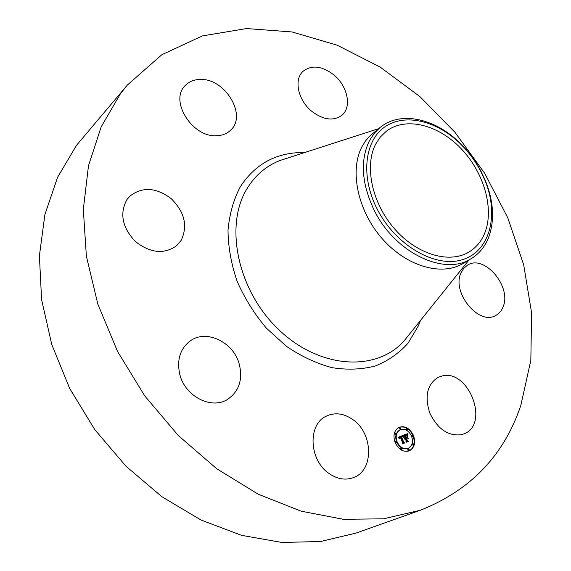 <?xml version="1.0" encoding="UTF-8"?>
<svg xmlns="http://www.w3.org/2000/svg" width="571" height="571" viewBox="0 0 571 571"><rect width="100%" height="100%" fill="white"/><g stroke="black" fill="none" stroke-linecap="round" stroke-linejoin="round"><path stroke-width="0.86" d="M352.942 419.664C373.056 433.31 374.148 469.933 353.913 477.42C345.769 480.575 337.475 479.269 329.032 473.502C308.868 460.09 307.605 424.224 326.327 416.131C335.049 412.155 343.92 413.333 352.942 419.664M420.377 510.238L356.126 533.057L320.481 541.522L281.867 542.45L241.554 535.341L201.042 520.031L161.964 496.777L126.027 466.279L94.815 429.692L69.719 388.523L51.768 344.549L41.597 299.661L39.399 255.737L44.923 214.468L57.585 177.288L76.528 145.305L127.319 85.086L161.829 54.716L202.37 35.923L246.515 28.55L292.088 31.962L337.197 45.202L380.25 67.15L419.913 96.613L455.03 132.372L484.615 173.184L507.776 217.794L523.693 264.851L531.601 312.908L530.837 360.351L520.845 405.36C504.029 455.373 470.54 490.332 420.377 510.238L383.584 518.803L343.392 519.303L301.117 511.181L258.342 494.258L216.816 468.812L178.388 435.616L144.791 395.946L117.562 351.479L97.855 304.186L86.371 256.151L83.323 209.414L88.476 165.797L101.188 126.819L120.538 93.615L127.319 85.086M471.039 258.749L462.96 263.524C441.462 276.55 406.074 266.307 381.835 238.243C357.475 210.314 349.324 170.022 362.15 146.369L365.49 141.001L369.451 136.312L380.379 127.226C400.078 111.124 433.489 118.004 457.999 141.173C467.328 149.873 475.015 159.951 481.06 171.393L485.621 181.243C493.808 202.148 494.743 221.056 488.433 237.964C484.722 247.05 478.926 253.981 471.039 258.749C444.488 276.278 394.996 252.867 374.276 210.399C361.55 183.626 359.951 160.344 369.494 140.552L374.34 133.2L380.379 127.226M377.131 208.979C360.751 177.046 364.348 141.993 383.812 127.633C403.205 113.101 434.645 119.824 458.277 141.815C467.335 150.273 474.808 160.066 480.689 171.186L485.122 180.757C499.09 214.846 490.154 250.855 462.96 259.512C436.008 268.613 395.632 245.658 377.131 208.979M484.686 233.246C481.317 241.419 476.1 247.664 469.034 251.982C449.37 264.052 416.83 254.58 394.425 228.728C371.914 202.998 364.141 165.854 375.768 143.999L380.3 137.097L385.982 131.508C405.367 116.284 438.078 124.485 460.975 148.503C483.987 172.406 494.586 208.979 484.686 233.246M181.093 240.477L176.582 245.751C163.927 254.58 150.152 253.131 135.256 241.397C122.223 227.429 119.432 213.518 126.883 199.664L129.631 196.345C142.143 186.51 156.011 187.288 171.243 198.679C184.711 212.126 187.995 226.059 181.093 240.477M460.975 272.924L463.688 268.406L467.471 265.187C484.165 253.981 511.959 286.556 503.122 306.77C501.595 310.752 499.14 313.643 495.756 315.456C478.941 325.948 451.44 292.452 460.975 272.924M216.709 135.712C192.391 137.732 169.095 100.646 185.161 85.607C189.08 81.525 194.197 79.476 200.521 79.448C225.424 78.441 247.493 115.834 230.434 130.352C226.844 133.721 222.269 135.505 216.709 135.712M442.361 375.904C468.934 369.187 489.904 424.417 463.952 433.874L461.297 434.731C448.042 436.23 437.536 428.971 429.77 412.976C424.431 396.21 427.208 384.319 438.1 377.317L442.361 375.904M312.13 111.588C298.083 100.639 293.494 79.505 303.101 71.261C311.687 64.73 321.866 65.879 333.621 74.708C347.653 85.85 352.121 107.212 341.815 115.328C333.493 121.252 323.593 120.003 312.13 111.588M239.37 364.576C242.889 379.858 238.971 391.449 227.615 399.35C211.498 409.942 184.933 396.374 179.779 374.312C176.667 359.987 180.065 348.917 189.972 341.115C206.259 328.71 233.874 342.2 239.37 364.576M413.497 435.495C415.838 442.761 414.453 447.878 409.343 450.854C403.419 452.475 398.665 449.705 395.096 442.532C392.812 435.359 394.14 430.284 399.086 427.301C405.075 425.545 409.878 428.279 413.497 435.495M411.57 436.237C413.411 441.947 412.326 445.98 408.308 448.328C403.633 449.613 399.886 447.428 397.073 441.776C395.268 436.123 396.317 432.119 400.228 429.763C404.939 428.393 408.722 430.548 411.57 436.237M402.926 435.516L402.976 437.229L402.098 436.43L401.12 436.658L403.34 442.325L404.047 442.711L402.205 443.424L402.519 442.596L400.435 437.4L399.721 437.786L399.586 438.685L399.55 437.8L400.278 437.008L399.265 437.614L399.35 438.714L398.115 437.315L402.926 435.43L402.462 436.644M403.297 435.78L403.34 437.4L403.147 435.844M402.484 436.858L401.57 436.972L403.668 442.218L404.703 442.953L402.648 443.746L404.425 442.896L403.569 442.311L401.384 436.872L402.526 436.844M407.458 433.71L407.43 435.516L406.388 434.767L404.818 435.209L405.795 437.643L405.174 435.402L407.052 435.295L405.331 435.502L406.138 437.507L406.745 437.279L407.03 436.158L407.908 438.335L406.887 437.729L405.974 438.078L407.023 440.698L407.808 441.176L405.845 441.94L406.224 441.012L405.324 438.771L404.782 439.199L405.167 438.385L404.496 438.992L404.989 437.95L404.111 435.752L403.297 435.288L407.458 433.71L406.937 435.038M407.844 434.124L407.808 435.773L407.701 434.188M408.301 438.471L407.259 436.187L408.301 438.471M406.488 438.385L407.387 440.612L408.55 441.476L406.074 442.268L408.265 441.419L407.316 440.712L406.338 438.278L407.309 438.071L406.395 438.428M400.635 428.15L400.399 429.064L399.522 428.564L399.764 427.65L400.635 428.15M413.083 435.659L412.84 436.579L411.977 436.08L412.219 435.159L413.083 435.659M407.68 429.078L407.437 429.999L406.573 429.499L406.809 428.578L407.68 429.078M409.207 449.448L408.95 450.383L408.094 449.884L408.344 448.942L409.207 449.448M413.725 444.074L413.483 445.002L412.626 444.502L412.869 443.574L413.725 444.074M395.525 442.375L395.774 441.44L396.652 441.94L396.395 442.875L395.525 442.375M394.925 433.881L395.168 432.954L396.053 433.453L395.803 434.381L394.925 433.881M400.999 449.02L401.249 448.078L402.12 448.585L401.863 449.527L400.999 449.02M405.974 438.078L405.524 438.271L406.581 440.891L407.344 441.362M406.83 436.951L407.223 437.928M406.138 437.507L406.745 437.279M405.596 435.223L406.045 435.216M404.818 435.209L404.375 435.402L405.353 437.836L406.038 437.55M403.326 435.302L407.016 433.903M404.975 438.449L404.525 438.649M407.023 440.698L406.581 440.891M406.531 435.023L406.174 435.181M406.402 435.009L405.96 435.209M406.267 435.016L405.824 435.216M406.124 435.045L405.681 435.238M405.974 435.081L405.531 435.28M405.81 435.138L405.367 435.33M405.795 437.643L405.353 437.836M407.38 434.874L406.966 435.059M407.373 434.788L406.93 434.988M407.373 434.709L406.93 434.909M407.373 434.574L406.93 434.767M407.373 434.452L406.93 434.652M407.38 434.324L406.937 434.517M407.387 434.245L406.945 434.445M407.394 434.167L406.952 434.367M407.408 434.088L406.966 434.281M398.13 437.329L402.484 435.709M399.771 437.172L399.2 437.843M399.821 437.5L400.335 437.286M401.327 436.558L400.678 436.851L402.898 442.518L403.576 442.896M402.926 435.43L402.484 435.623M399.193 437.928L398.815 438.1M399.215 437.764L398.772 437.957M399.236 437.686L398.794 437.886M399.265 437.614L398.822 437.814M399.3 437.55L398.858 437.743M399.343 437.486L398.901 437.679M399.393 437.422L398.951 437.622M399.45 437.365L399.015 437.564M399.522 437.315L399.079 437.507M399.6 437.265L399.158 437.457M399.686 437.215L399.243 437.407M403.34 442.325L402.898 442.518M401.12 436.658L400.678 436.851M401.185 436.622L400.742 436.815M401.256 436.587L400.813 436.779M402.905 436.544L402.526 436.708M402.905 436.458L402.469 436.651M402.905 436.372L402.462 436.572M402.905 436.294L402.462 436.494M401.813 436.708L401.392 436.901L401.82 436.865M402.519 443.66L404.425 442.896M402.22 436.658L401.777 436.858M402.141 436.651L401.698 436.851M402.048 436.658L401.606 436.858M401.941 436.679L401.499 436.872M401.877 436.694L401.434 436.886M406.345 438.3L406.845 438.25M406.095 442.275L408.265 441.419M407.137 437.971L406.695 438.171M412.926 435.395C409.357 428.5 404.668 425.83 398.872 427.401M409.122 450.947C413.982 447.964 415.331 442.968 413.154 435.951M396.709 442.168C399.557 447.685 403.269 449.805 407.865 448.513L408.087 448.421M400.014 429.87L399.793 429.963C395.946 432.247 394.861 436.165 396.538 441.733M399.572 427.807L399.079 428.764L400.15 429.107M411.677 436.515L412.59 436.608M412.026 435.316L411.47 436.001M406.616 428.742L406.131 429.692L407.194 430.034M408.151 449.099L407.644 450.069L408.708 450.419M412.676 443.731L412.176 444.695L413.233 445.037M395.582 441.597L395.018 442.325M395.203 442.789L396.153 442.91M394.975 433.111L394.482 434.074L395.553 434.417M401.056 448.235L400.549 449.213L401.62 449.555M409.136 334.606L404.325 340.601C377.217 371.792 320.631 369.408 279.326 330.195C237.75 291.353 223.996 225.752 247.072 188.587C255.266 175.218 266.286 165.84 280.147 160.451L287.463 158.088M420.492 320.438L418.472 325.634L408.087 343.157C399.072 353.178 388.201 360.772 375.461 365.947C361.864 369.508 347.361 370.079 331.951 367.653C316.363 363.441 301.202 356.34 286.456 346.347L266.272 328.032C254.252 313.729 244.524 298.119 237.093 281.189C231.226 263.952 228.193 246.979 228 230.263C229.463 214.146 233.546 199.672 240.263 186.853C255.458 163.563 276.949 152.114 304.736 152.514M405.703 435.181L405.26 435.373M407.416 434.003L406.973 434.196M407.43 433.91L406.987 434.103M407.444 433.81L406.995 434.01M468.998 259.955L409.164 334.563M287.506 158.074L378.523 128.703M458.277 141.815L457.999 141.173M485.122 180.757L485.621 181.243M407.865 448.513L408.308 448.328M399.793 429.963L400.228 429.763M399.957 429.264L400.399 429.064M399.322 427.85L399.764 427.65M412.398 436.772L412.84 436.579M411.777 435.352L412.219 435.159M406.995 430.191L407.437 429.999M406.366 428.778L406.809 428.578M408.508 450.576L408.95 450.383M407.901 449.134L408.344 448.942M413.033 445.194L413.483 445.002M412.426 443.76L412.869 443.574M395.332 441.633L395.774 441.44M395.953 443.067L396.395 442.875M394.732 433.153L395.168 432.954M395.36 434.581L395.803 434.381M400.806 448.271L401.249 448.078M401.42 449.712L401.863 449.527"/></g></svg>
